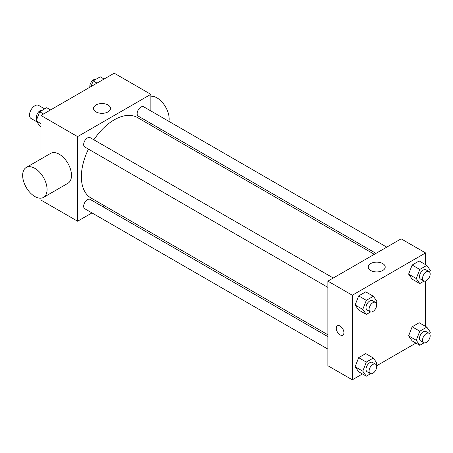 <?xml version="1.0" encoding="UTF-8"?>
<svg xmlns="http://www.w3.org/2000/svg" width="453" height="453" viewBox="0 0 453 453"><rect width="100%" height="100%" fill="white"/><g stroke="black" fill="none" stroke-linecap="round" stroke-linejoin="round"><path stroke-width="0.68" d="M44.671 108.896L38.635 105.413A7.554 4.36 120 0 0 32.814 107.435A7.554 4.36 120 0 0 29.519 115.039A7.554 4.36 120 0 0 31.081 118.493L36.863 121.834M91.976 212.91L77.593 221.211L40.963 200.067L40.963 198.176M40.963 158.98L40.963 115.475L114.218 73.182L150.849 94.332L150.849 110.94M104.4 205.736L102.769 206.681M88.454 149.128A46.449 26.818 120 0 0 81.376 176.732A46.449 26.818 120 0 0 90.996 197.995L327.887 334.761M374.331 254.314L137.446 117.548A46.449 26.818 120 0 0 93.85 139.779M150.849 123.397L150.849 125.288M77.593 221.211L77.593 136.625L150.849 94.332M386.76 247.14L143.658 106.789A5.396 3.114 120 0 0 139.501 108.233A5.396 3.114 120 0 0 137.146 113.663A5.396 3.114 120 0 0 138.261 116.132L375.967 253.369M327.887 336.647L90.181 199.411A5.396 3.114 120 0 0 86.019 200.855A5.396 3.114 120 0 0 83.669 206.285A5.396 3.114 120 0 0 84.785 208.759L327.887 349.11M327.887 287.361L84.785 147.01A5.396 3.114 -60 0 1 84.785 140.775A5.396 3.114 -60 0 1 90.181 137.661L333.278 278.012M77.593 136.625L40.963 115.475M96.008 111.891A8.488 4.898 180 0 1 93.522 108.426A8.488 4.898 180 0 1 102.01 103.527A8.488 4.898 180 0 1 110.498 108.426A8.488 4.898 180 0 1 105.26 112.956A8.488 4.898 180 0 1 96.008 111.891M26.229 167.491L50.645 153.391A17.265 9.972 60 0 1 63.952 158.018A17.265 9.972 60 0 1 71.489 175.396A17.265 9.972 60 0 1 67.91 183.301L43.494 197.395A17.265 9.972 60 0 1 26.229 187.429A17.265 9.972 60 0 1 26.229 167.491A17.265 9.972 60 0 1 39.53 172.117A17.265 9.972 60 0 1 47.067 189.49A17.265 9.972 60 0 1 43.494 197.395M168.969 121.398A17.265 9.972 -120 0 0 163.98 104.479A17.265 9.972 -120 0 0 150.849 96.217M362.451 373.957L352.304 379.818L327.887 365.718L327.887 281.132L401.143 238.833L425.56 252.933L425.56 264.654M415.933 343.08L376.607 365.786M412.145 279.144L408.623 274.133L412.145 265.05L419.195 260.979L412.145 265.05L408.623 274.133L412.145 279.144L419.778 283.55L416.25 278.538L419.778 269.456L426.828 265.384L430.35 270.396L429.671 272.14M358.668 371.771L355.146 366.76L358.668 357.672L365.718 353.606L358.668 357.672L355.146 366.76L358.668 371.771L366.301 376.177L362.774 371.166L366.301 362.077L373.346 358.012L376.873 363.023L376.194 364.767M425.56 280.996L425.56 326.403M352.304 379.818L352.304 295.226L425.56 252.933M412.145 340.899L408.623 335.883L412.145 326.8L419.195 322.729L412.145 326.8L408.623 335.883L412.145 340.899L419.778 345.305L416.25 340.288L419.778 331.205L426.828 327.134L430.35 332.151L429.671 333.895M358.668 310.022L355.146 305.005L358.668 295.922L365.718 291.851L358.668 295.922L355.146 305.005L358.668 310.022L366.301 314.427L362.774 309.41L366.301 300.328L373.346 296.256L376.873 301.273L376.194 303.017M352.304 295.226L327.887 281.132M370.718 270.498A8.488 4.898 180 0 1 368.232 267.032A8.488 4.898 180 0 1 376.72 262.128A8.488 4.898 180 0 1 385.209 267.032A8.488 4.898 180 0 1 379.971 271.557A8.488 4.898 180 0 1 370.718 270.498M343.912 332.678A5.396 3.114 60 0 1 342.791 335.146A5.396 3.114 60 0 1 337.394 332.032A5.396 3.114 60 0 1 337.394 325.798A5.396 3.114 60 0 1 341.556 327.247A5.396 3.114 60 0 1 343.912 332.678M342.791 335.146A5.396 3.114 60 0 1 337.4 332.032A5.396 3.114 60 0 1 337.4 325.798M370.588 311.953L366.301 314.427M375.577 302.434L372.519 300.667A5.396 3.114 120 0 0 368.363 302.117A5.396 3.114 120 0 0 366.007 307.547A5.396 3.114 120 0 0 367.128 310.016L370.18 311.777A5.396 3.114 120 0 0 375.577 308.663A5.396 3.114 120 0 0 375.577 302.434A5.396 3.114 120 0 0 371.415 303.878A5.396 3.114 120 0 0 369.059 309.308A5.396 3.114 120 0 0 370.18 311.777M362.774 309.41L355.146 305.005M366.301 300.328L358.668 295.922M373.346 296.256L365.718 291.851M424.065 281.075L419.778 283.55M429.053 271.557L426.001 269.795A5.396 3.114 120 0 0 421.839 271.239A5.396 3.114 120 0 0 419.484 276.67A5.396 3.114 120 0 0 420.605 279.139L423.657 280.905A5.396 3.114 120 0 0 429.053 277.785A5.396 3.114 120 0 0 429.053 271.557A5.396 3.114 120 0 0 424.891 273A5.396 3.114 120 0 0 422.536 278.431A5.396 3.114 120 0 0 423.657 280.905M416.25 278.538L408.623 274.133M419.778 269.456L412.145 265.05M426.828 265.384L419.195 260.979M370.588 373.702L366.301 376.177M375.577 364.184L372.519 362.423A5.396 3.114 120 0 0 368.363 363.867A5.396 3.114 120 0 0 366.007 369.297A5.396 3.114 120 0 0 367.128 371.766L370.18 373.527A5.396 3.114 120 0 0 375.577 370.412A5.396 3.114 120 0 0 375.577 364.184A5.396 3.114 120 0 0 371.415 365.628A5.396 3.114 120 0 0 369.059 371.058A5.396 3.114 120 0 0 370.18 373.527M362.774 371.166L355.146 366.76M366.301 362.077L358.668 357.672M373.346 358.012L365.718 353.606M424.065 342.825L419.778 345.305M429.053 333.306L426.001 331.545A5.396 3.114 120 0 0 421.839 332.989A5.396 3.114 120 0 0 419.484 338.419A5.396 3.114 120 0 0 420.605 340.894L423.657 342.655A5.396 3.114 120 0 0 429.053 339.54A5.396 3.114 120 0 0 429.053 333.306A5.396 3.114 120 0 0 424.891 334.756A5.396 3.114 120 0 0 422.536 340.186A5.396 3.114 120 0 0 423.657 342.655M416.25 340.288L408.623 335.883M419.778 331.205L412.145 326.8M426.828 327.134L419.195 322.729M40.963 126.597L39.7 125.866L36.172 120.849L39.7 111.766L46.75 107.695L50.594 109.92M40.963 123.618L36.172 120.849M43.545 113.986L39.7 111.766M42.457 110.175A5.396 3.114 120 0 0 38.465 112.067A5.396 3.114 120 0 0 36.353 117.219A5.396 3.114 120 0 0 36.852 119.105M90.957 86.614L93.176 80.894L100.226 76.823L104.071 79.043M97.021 83.114L93.176 80.894M95.934 79.298A5.396 3.114 120 0 0 91.942 81.189A5.396 3.114 120 0 0 89.83 86.347A5.396 3.114 120 0 0 89.915 87.214M159.62 130.351L161.257 129.405"/></g></svg>
